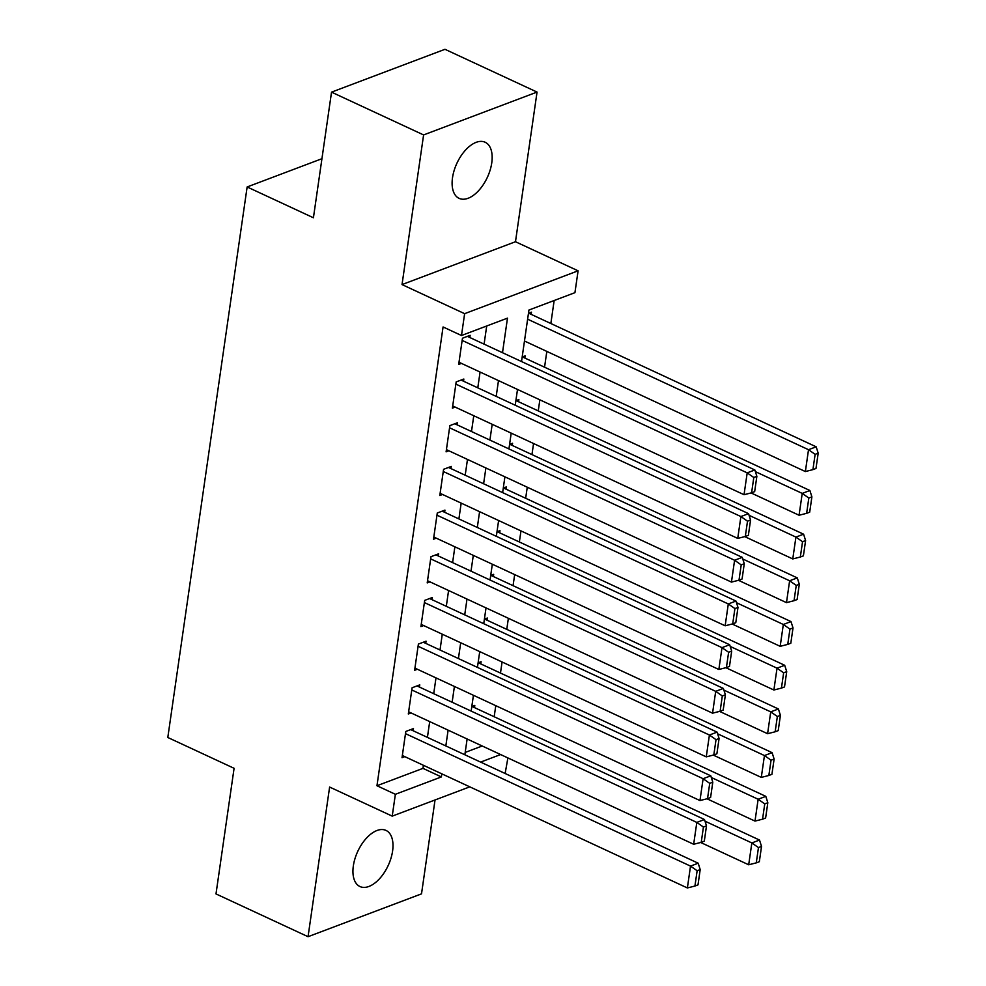 <?xml version="1.0" encoding="UTF-8"?>
<svg xmlns="http://www.w3.org/2000/svg" width="986" height="986" viewBox="0 0 986 986"><rect width="100%" height="100%" fill="white"/><g stroke="black" fill="none" stroke-linecap="round" stroke-linejoin="round"><path stroke-width="1.48" d="M392.588 851.066A30.936 16.774 114.9 0 0 386.007 830.422A30.936 16.774 114.9 0 0 353.345 865.881A30.936 16.774 114.9 0 0 359.927 886.525A30.936 16.774 114.9 0 0 392.588 851.066M491.755 162.9A30.936 16.774 114.9 0 0 485.174 142.255A30.936 16.774 114.9 0 0 452.512 177.714A30.936 16.774 114.9 0 0 459.094 198.359A30.936 16.774 114.9 0 0 491.755 162.9M507.889 757.926L505.14 773.505M321.929 158.709L247.141 186.958L167.805 737.491L234.089 768.304L215.996 893.92L308.051 936.7L421.515 893.858L435.036 799.979M247.141 186.958L313.425 217.77L331.53 92.142L444.982 49.3L537.05 92.08L423.598 134.934L402.029 284.584L464.628 313.671L578.092 270.817L574.937 292.669L528.94 310.035L521.52 361.542M402.029 284.584L515.481 241.73L537.05 92.08M515.481 241.73L578.092 270.817M494.183 716.748L495.773 705.68M500.481 673.056L502.071 661.988M506.779 629.364L508.369 618.296M513.065 585.672L514.667 574.604M519.363 541.98L520.965 530.912M525.661 498.287L527.264 487.207M531.959 454.595L533.549 443.515M538.257 410.903L539.847 399.823M544.555 367.199L546.823 351.41M550.854 323.507L554.157 300.52M331.53 92.142L423.598 134.934M413.146 730.749L413.467 728.568L405.801 731.464L402.029 757.679L404.79 756.632M419.444 687.057L419.765 684.876L412.099 687.772L408.315 713.987L411.088 712.94M425.742 643.365L426.063 641.183L418.397 644.08L414.613 670.295L417.386 669.247M432.041 599.673L432.361 597.491L424.695 600.388L420.911 626.603L423.684 625.555M438.339 555.981L438.647 553.799L430.981 556.696L427.209 582.911L429.97 581.863M444.637 512.289L444.945 510.107L437.279 513.003L433.507 539.219L436.268 538.171M450.935 468.596L451.243 466.415L443.577 469.311L439.805 495.527L442.566 494.479M457.221 424.904L457.541 422.723L449.875 425.619L446.103 451.834L448.864 450.787M463.519 381.212L463.839 379.031L456.173 381.915L452.389 408.13L455.162 407.095M531.146 314.361L531.466 312.168L528.471 313.301M524.848 358.054L525.168 355.86L522.173 356.994M518.55 401.746L518.87 399.552L515.875 400.686M512.252 445.438L512.572 443.256L509.589 444.378M505.966 489.13L506.274 486.948L503.291 488.07M499.668 532.822L499.976 530.641L496.993 531.762M493.37 576.514L493.678 574.333L490.695 575.454M487.072 620.206L487.392 618.025L484.397 619.146M480.774 663.898L481.094 661.717L478.099 662.851M465.195 752.417L482.203 745.995M471.801 706.543L474.796 705.409L474.476 707.591M502.503 352.705L507.482 318.145L461.485 335.511L443.071 326.958L376.96 785.743L422.957 768.365L423.401 765.284M427.419 737.38L429.699 721.592M433.717 693.688L435.997 677.9M440.015 649.996L442.283 634.208M446.313 606.304L448.581 590.515M452.599 562.612L454.879 546.823M458.897 518.919L461.177 503.119M465.195 475.227L467.475 459.427M471.493 431.535L473.773 415.735M477.791 387.843L480.071 372.042M484.089 344.151L486.702 325.996M469.817 337.52L470.137 335.326L462.471 338.223L458.687 364.438L461.46 363.403M469.804 786.84L392.218 816.137L329.62 787.05L308.051 936.7M392.218 816.137L395.374 794.297L441.371 776.931L441.814 773.837M376.96 785.743L395.374 794.297M461.485 335.511L464.628 313.671M480.613 762.104L500.617 754.549M517.502 389.445L515.222 405.234M511.204 433.137L508.924 448.926M504.906 476.83L502.638 492.618M498.608 520.522L496.34 536.31M492.322 564.214L490.042 580.002M486.024 607.906L483.744 623.707M479.726 651.598L477.446 667.399M473.428 695.29L471.148 711.091M467.13 738.982L464.85 754.783M445.832 745.946L448.112 730.145M452.13 702.254L454.41 686.453M458.428 658.549L460.696 642.761M464.726 614.857L466.994 599.069M471.012 571.165L473.292 555.377M477.31 527.473L479.59 511.685M483.608 483.781L485.888 467.993M489.906 440.089L492.187 424.3M496.204 396.397L498.485 380.596M422.957 768.365L441.371 776.931M462.151 340.416L747.191 472.861L754.857 469.965L467.364 336.374M459.008 362.256L744.036 494.713L747.191 472.861L753.797 477.495L751.603 492.79L754.66 491.632L756.866 476.337L753.797 477.495M754.857 469.965L756.866 476.337M751.603 492.79L744.036 494.713M527.621 319.181L808.52 449.702L805.365 471.555L524.478 341.02M815.126 454.336L812.92 469.632L815.989 468.473L818.195 453.178L815.126 454.336L808.52 449.702L816.174 446.806L528.693 313.215M805.365 471.555L812.92 469.632M818.195 453.178L816.174 446.806M455.852 384.109L740.893 516.553L748.559 513.657L461.066 380.066M452.71 405.949L737.738 538.405L740.893 516.553L747.511 521.187L745.305 536.483L748.374 535.324L750.568 520.029L747.511 521.187M748.559 513.657L750.568 520.029M745.305 536.483L737.738 538.405M449.567 427.801L734.595 560.245L742.261 557.361L454.78 423.758M446.411 449.641L731.452 582.097L734.595 560.245L741.213 564.879L739.007 580.175L742.076 579.016L744.27 563.721L741.213 564.879M742.261 557.361L744.27 563.721M739.007 580.175L731.452 582.097M443.269 471.493L728.297 603.95L735.963 601.053L448.482 467.45M440.113 493.333L725.154 625.79L728.297 603.95L734.915 608.572L732.709 623.867L735.778 622.708L737.984 607.425L734.915 608.572M735.963 601.053L737.984 607.425M732.709 623.867L725.154 625.79M436.971 515.185L721.998 647.642L729.665 644.745L442.184 511.155M433.815 537.025L718.856 669.482L721.998 647.642L728.617 652.276L726.411 667.559L729.48 666.4L731.686 651.117L728.617 652.276M729.665 644.745L731.686 651.117M726.411 667.559L718.856 669.482M755.375 471.628L802.222 493.394L799.067 515.247L751.049 492.926M808.828 498.029L806.634 513.324L809.691 512.165L811.897 496.87L808.828 498.029L802.222 493.394L809.888 490.498L522.395 356.907M799.067 515.247L806.634 513.324M811.897 496.87L809.888 490.498M749.077 515.321L795.924 537.087L792.769 558.939L744.75 536.618M802.542 541.721L800.336 557.016L803.393 555.857L805.599 540.562L802.542 541.721L795.924 537.087L803.59 534.19L516.097 400.599M792.769 558.939L800.336 557.016M805.599 540.562L803.59 534.19M742.791 559.013L789.626 580.779L786.483 602.631L738.452 580.31M796.244 585.413L794.038 600.708L797.107 599.55L799.301 584.254L796.244 585.413L789.626 580.779L797.292 577.895L509.799 444.292M786.483 602.631L794.038 600.708M799.301 584.254L797.292 577.895M736.493 602.717L783.328 624.471L780.185 646.323L732.167 624.015M789.946 629.105L787.74 644.4L790.809 643.242L793.015 627.946L789.946 629.105L783.328 624.471L790.994 621.587L503.513 487.984M780.185 646.323L787.74 644.4M793.015 627.946L790.994 621.587M430.672 558.877L715.7 691.334L723.367 688.438L435.886 554.847M427.53 580.729L712.558 713.174L715.7 691.334L722.319 695.968L720.113 711.251L723.182 710.093L725.388 694.81L722.319 695.968M723.367 688.438L725.388 694.81M720.113 711.251L712.558 713.174M730.195 646.409L777.03 668.175L773.887 690.015L725.869 667.707M783.648 672.797L781.442 688.092L784.511 686.934L786.717 671.651L783.648 672.797L777.03 668.175L784.696 665.279L497.215 531.688M773.887 690.015L781.442 688.092M786.717 671.651L784.696 665.279M424.374 602.569L709.415 735.026L717.081 732.13L429.588 598.539M421.232 624.421L706.259 756.866L709.415 735.026L716.021 739.66L713.815 754.956L716.884 753.797L719.09 738.502L716.021 739.66M717.081 732.13L719.09 738.502M713.815 754.956L706.259 756.866M723.897 690.101L770.732 711.867L767.589 733.707L719.57 711.399M777.35 716.502L775.144 731.785L778.213 730.626L780.419 715.343L777.35 716.502L770.732 711.867L778.398 708.971L490.917 575.38M767.589 733.707L775.144 731.785M780.419 715.343L778.398 708.971M418.076 646.261L703.117 778.718L710.783 775.822L423.29 642.231M414.933 668.114L699.961 800.558L703.117 778.718L709.723 783.352L707.529 798.648L710.586 797.489L712.792 782.194L709.723 783.352M710.783 775.822L712.792 782.194M707.529 798.648L699.961 800.558M717.598 733.794L764.446 755.559L761.291 777.399L713.272 755.091M771.052 760.194L768.846 775.477L771.915 774.318L774.121 759.035L771.052 760.194L764.446 755.559L772.1 752.663L484.619 619.072M761.291 777.399L768.846 775.477M774.121 759.035L772.1 752.663M411.778 689.953L696.819 822.41L704.485 819.514L416.992 685.923M408.635 711.806L693.663 844.262L696.819 822.41L703.437 827.044L701.231 842.34L704.3 841.181L706.494 825.886L703.437 827.044M704.485 819.514L706.494 825.886M701.231 842.34L693.663 844.262M711.3 777.486L758.148 799.252L754.993 821.091L706.974 798.783M764.754 803.886L762.56 819.181L765.617 818.023L767.823 802.727L764.754 803.886L758.148 799.252L765.814 796.355L478.321 662.765M754.993 821.091L762.56 819.181M767.823 802.727L765.814 796.355M405.492 733.646L690.52 866.102L698.187 863.206L410.706 729.615M402.337 755.498L687.378 887.955L690.52 866.102L697.139 870.737L694.933 886.032L698.002 884.873L700.196 869.578L697.139 870.737M698.187 863.206L700.196 869.578M694.933 886.032L687.378 887.955M705.002 821.178L751.85 842.944L748.694 864.784L700.676 842.475M758.468 847.578L756.262 862.873L759.331 861.715L761.525 846.419L758.468 847.578L751.85 842.944L759.516 840.047L472.023 706.457M748.694 864.784L756.262 862.873M761.525 846.419L759.516 840.047"/></g></svg>
